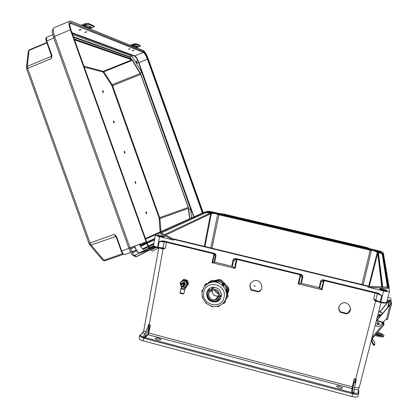 <?xml version="1.0" encoding="UTF-8"?>
<svg xmlns="http://www.w3.org/2000/svg" width="418" height="418" viewBox="0 0 418 418"><rect width="100%" height="100%" fill="white"/><g stroke="black" fill="none" stroke-linecap="round" stroke-linejoin="round"><path stroke-width="0.63" d="M363.169 284.815L371.409 250.481L217.663 214.481L216.602 213.823L219.079 214.126L370.489 249.556L365.431 247.874L224.304 214.862L218.933 214.094M160.857 248.48L163.072 249.091L165.303 248.24L157.607 247.299L159.54 236.687L173.454 240.057L174.593 239.592L161.223 232.894L160.747 232.147L205.369 212.078L207.004 212.083L207.187 212.741L212.584 213.363L210.609 213.755L204.303 246.369M212.318 212.694L209.674 212.208M214.141 212.835L212.004 212.062L208.817 211.785L210.761 212.516M371.409 250.481L372.6 250.335L376.242 251.688L377.7 252.911L381.749 287.061M381.686 252.989L383.478 253.648L389.195 287.495L386.974 287.37L388.395 287.051L382.925 253.674L381.686 252.989L381.159 253.507L376.242 251.688M372.6 250.335L370.489 249.556M377.114 251.296L380.354 252.127M375.751 250.79L378.489 251.004L381.347 252.038L378.259 251.72M158.041 235.747L163.908 236.917M160.11 236.421L157.497 235.355C157.696 234.89 159.19 234.953 161.98 235.543L164.593 236.604C164.405 237.074 162.91 237.011 160.11 236.421M157.293 339.719L155.214 338.549C155.412 337.89 156.614 337.796 158.809 338.261L160.893 339.437C160.7 340.095 159.498 340.189 157.293 339.719M386.519 290.97L383.181 289.81L380.202 289.366M383.353 289.084C380.934 288.545 379.706 288.498 379.669 288.942C380.066 289.434 381.357 289.961 383.536 290.526C385.96 291.064 387.193 291.111 387.225 290.667C386.822 290.17 385.527 289.643 383.353 289.084M339.635 386.232C337.687 385.788 336.668 385.871 336.568 386.483L339.442 388.118C341.396 388.562 342.42 388.479 342.509 387.867L339.635 386.232M174.593 239.592L367.417 286.267L369.731 286.398L365.985 285.781L173 238.793M340.398 312.366L346.621 313.913L348.116 313.166C354.056 309.362 347.426 299.795 341.48 303.578C338.266 306.091 337.906 309.017 340.398 312.366L340.471 311.833L346.684 313.38L348.173 312.638L350.446 308.939M251.181 290.134L258.554 291.968C264.928 289.392 261.067 278.848 254.395 280.603C249.833 282.511 248.762 285.687 251.181 290.134L251.505 289.679L258.857 291.508L261.104 289.669M377.527 301.571L375.406 301.085L373.577 299.173L375.782 300.03C376.55 300.636 378.029 301.221 380.218 301.786L380.782 301.927C384.45 302.747 386.431 302.831 386.718 302.162L389.482 291.43M300.646 274.929L298.813 283.9L298.138 283.853L322.095 289.726L319.127 287.683L320.491 281.434C320.935 280.159 321.912 279.632 323.427 279.851L378.327 293.19L381.702 295.536L376.09 293.274M236.457 259.322L234.43 268.116L235.109 268.393L212.051 262.739L214.622 262.086L215.954 255.978C216.08 254.656 215.453 253.757 214.073 253.277L162.968 240.857L159.321 241.421L165.486 242.069M381.159 253.507L382.219 254.092L387.444 287.359M368.331 287.265L383.593 290.965C387.272 291.78 389.247 291.879 389.524 291.273L389.043 288.41L368.331 287.265L367.417 286.267M358.67 393.719L358.048 396.159C357.63 397.246 355.598 397.366 351.951 396.53L143.181 340.827L143.729 337.88L144.665 338.439L351.559 393.51L352.416 393.411L352.233 392.575L353.717 392.664L355.321 382.898L353.827 382.522L352.233 392.575M139.199 338.063L139.11 338.517C139.513 339.416 140.871 340.184 143.181 340.827M354.574 387.444C357.51 387.946 359.114 387.763 359.381 386.896L381.007 302.595M370.886 248.997L378.457 250.769C381.049 251.406 382.575 251.96 383.04 252.425L383.233 253.554M366.873 247.524L383.463 253.648M389.195 287.495L389.043 288.41M235.752 258.543L300.892 274.375L300.788 274.966L235.721 259.134L235.752 258.543C234.299 258.334 233.364 258.862 232.951 260.116L231.697 266.266L214.622 262.086M300.892 274.375C302.329 274.872 302.972 275.791 302.825 277.129L301.383 283.336L319.127 287.683M338.841 307.209L339.129 309.681L340.471 311.833M251.14 282.573C249.718 284.966 249.844 287.333 251.505 289.679M351.559 393.51L351.742 392.544L352.144 392.408L352.327 388.662L148.129 334.761L145.009 337.561L351.742 392.544L351.93 388.797L354.218 378.703L356.408 379.183L355.321 382.898M148.369 333.021L148.803 333.021L150.391 325.136L149.236 324.833L148.124 328.287L148.939 328.501L149.654 326.625L147.857 334.332L148.129 334.761L148.803 333.021L352.29 386.88L352.656 387.094L352.207 392.267M353.827 382.522L352.384 388.541M381.676 280.953L381.044 281.121M301.383 283.336L300.704 283.289L302.193 276.878L301.279 275.159L300.793 274.955L235.715 259.144M298.813 283.9L300.704 283.289M353.706 392.701L354.004 393.103C356.564 393.526 357.949 393.333 358.158 392.528L358.738 393.458C358.498 394.383 356.915 394.597 353.994 394.111L352.416 393.411M356.408 379.183L354.856 385.73M354.218 378.703L354.218 380.464M375.03 293.018L373.577 299.173L375.73 300.558L354.72 382.757M358.743 393.139L358.801 390.715L358.226 389.795L359.339 387.136M321.442 289.449L323.636 280.52M377.255 293.556L375.782 300.03L376.064 300.782L380.035 302.36L381.702 295.536L378.337 293.828L323.302 280.431L321.191 281.507L319.786 287.965M375.782 301.221L375.954 300.694M323.427 279.851L323.302 280.436L378.149 293.776L378.327 293.19M353.994 394.111L354.124 390.182M353.153 393.594L353.623 392.899M207.187 212.741L205.787 212.741L161.4 232.941M173.454 240.057L159.321 232.946L155.365 234.989L153.505 245.272M159.54 236.687C157.22 236.113 155.83 235.543 155.365 234.989M143.792 330.345L143.546 330.884M161.223 232.894L159.713 232.136L159.321 232.946M159.713 232.136L205.081 211.863M218.907 213.452L212.318 211.916C209.763 211.351 208.091 211.158 207.297 211.33L205.912 211.952M139.748 335.361L139.602 335.894L142.491 337.812L143.343 337.765L143.358 336.736L147.585 328.13L148.124 328.287M166.5 242.315L165.303 248.24L162.91 248.475L163.072 249.091L149.236 324.833L148.437 324.53L148.338 326.129L147.585 328.13M148.939 328.501L144.006 337.953M147.857 334.332L144.732 337.101M234.43 268.116L232.377 266.553L233.672 260.195L235.517 259.103M231.697 266.266L232.377 266.553M139.852 335.199L140.302 334.766L139.602 335.894L139.11 338.517M143.343 337.765L143.729 337.88L143.954 337.185L143.301 336.965M145.678 332.017L143.766 330.513L143.839 330.095M148.437 324.53L147.831 327.592M157.643 247.9L158.119 248.015L157.643 247.9L157.607 247.299C155.292 246.724 153.908 246.139 153.453 245.549L153.453 245.549C154.017 246.343 152.215 246.165 157.607 247.89M150.391 325.136L149.654 326.625M142.193 333.125L142.966 332.754L143.808 330.262M214.021 253.862L162.999 241.463L214.063 253.867L214.795 254.243L215.395 255.743L214.021 262.055M212.652 262.776L214.34 253.972M162.712 249.044L162.696 248.464M162.91 248.475L162.623 248.449M162.963 241.452L159.321 241.421L158.119 247.425L158.156 248.026L162.168 248.47M162.999 241.463L162.968 240.857M214.795 254.243L214.053 253.878L214.073 253.277M143.327 336.835L142.982 336.981C140.882 336.176 140.103 335.44 140.652 334.766L142.966 332.754L144.832 333.742M140.652 334.766L142.622 332.754L143.766 330.513L158.751 248.161M142.491 337.812L143.431 336.584M223.384 213.974L366.607 247.425L368.326 248.057L367.803 248.564M380.103 268.204L379.528 268.356M216.602 213.823L212.584 213.363M258.857 291.508L258.554 291.968M346.684 313.38L346.621 313.913M149.048 248.088L148.218 248.376L148.986 247.989M149.623 247.675L153.458 245.763M153.861 246.406L149.754 247.837M148.218 248.376L148.453 249.044L149.461 248.694M150.271 248.412L154.634 246.892M133.431 50.588L134.011 50.207L132.908 50.385L132.323 50.771L133.431 50.588M129.502 49.063L130.092 48.666L128.373 49.246L129.502 49.063M86.129 32.165L86.777 31.695L84.723 32.343L86.129 32.165M80.413 29.939L81.066 29.453L79.619 29.631L78.965 30.112L80.413 29.939M137.229 62.24L136.226 60.767L136.404 61.953L137.402 63.426L137.229 62.24M135.808 182.556C135.343 181.516 135.066 181.307 134.983 181.94L135.672 183.591L135.808 182.556M146.613 212.825C146.164 211.811 145.898 211.623 145.814 212.25L146.483 213.901L146.613 212.825M124.318 152.33L124.156 151.629C124.235 151.002 124.522 151.227 125.003 152.293L124.867 153.286L124.318 152.33M113.482 121.988L113.325 121.33C113.409 120.703 113.701 120.943 114.198 122.04L114.067 122.991L113.482 121.988M102.65 91.652L102.499 91.03C102.588 90.408 102.885 90.664 103.398 91.793L103.267 92.707L102.65 91.652M74.54 39.903L131.9 59.821L103.33 71.332L83.924 66.19M70.386 29.819L146.154 242.032L129.977 247.707L54.565 36.439L70.386 29.819C68.907 25.493 68.583 22.65 69.409 21.287L70.788 21.036L143.358 50.578C144.926 51.618 146.603 54.492 148.4 59.204L203.232 212.668M158.401 248.083L152.883 250.962C150.861 251.281 148.62 248.302 146.154 242.032M116.403 236.28L114.307 234.346L116 236.562L116.403 236.28L116.643 236.792L116.183 236.949L121.215 251.04C121.633 252.937 122.683 254.128 124.36 254.625M51.921 55.62L51.545 58.504L51.477 55.777L51.921 55.62L51.78 55.072L51.367 55.364L51.487 55.761M73.406 36.727L130.008 56.921L131.989 56.122L72.633 34.558M131.989 56.122L141.806 72.439L190.54 208.854L191.559 217.888M153.693 244.227L148.881 246.599M148.317 246.871L143.024 249.478L139.184 244.478M154.493 239.807L147.188 243.26M146.708 243.49L141.394 246.003M145.448 238.511L160.125 231.943L159.096 217.83L188.246 207.443L140.72 74.409L131.9 59.821M188.246 207.443L189.62 218.755M140.354 244.065L141.185 244.786L146.284 242.403M146.76 242.179L154.738 238.453M131.215 58.922L130.008 56.921L129.815 57.271L130.709 58.745M116.22 236.933L121.215 251.04L121.675 250.894L116.643 236.792M140.892 74.467L140.244 73.066L141.806 72.439M188.805 209.47L190.54 208.854M136.388 47.741L140.27 46.152L140.014 45.374L140.26 46.116M137.788 46.759L135.725 47.297L132.386 45.933L132.725 45.515L134.706 45.097L138.018 46.471L137.788 46.759L138.358 46.994M135.725 47.297L135.484 46.623L137.323 46.184M135.484 46.623L132.752 45.499M133.786 43.968L136.002 43.671L136.19 44.376L133.969 44.674L133.786 43.968L130.291 45.259M131.257 45.651L133.969 44.674M136.19 44.376L140.197 46.069M136.002 43.671L140.014 45.374M376.926 323.971L377.161 322.895C378.311 322.268 378.995 322.597 379.215 323.877M372.96 337.41C371.659 339.818 371.952 342.091 373.838 344.223L374.737 344.672L374.601 341.987L372.333 338.836M374.695 344.73L374.225 345.409L373.321 344.975L373.838 344.223M371.231 340.686L373.321 344.975M380.673 315.809L378.886 315.773L377.073 317.931M376.989 318.255L378.901 315.977L380.568 315.935M390.49 304.058L376.31 320.893M380.056 311.656L389.111 300.855M390.49 304.043L390.569 302.58C390.438 301.017 389.649 300.568 388.197 301.226L386.948 302.507L386.702 302.282M391.405 304.325L387.486 319.598L386.368 319.556L390.177 304.717L376.884 320.554L383.233 322.247L385.208 319.895L386.363 319.556M386.984 301.122L387.554 300.547C389.968 299.471 391.274 300.228 391.483 302.82L391.415 304.294L390.532 304.288L390.177 304.717M391.049 300.239C391.086 298.144 390.036 297.25 387.904 297.559M379.936 311.588L388.912 300.876M383.233 322.247L383.254 324.185L382.172 323.386M383.04 322.382L380.359 325.538C378.426 327.059 376.749 326.787 375.327 324.723M376.226 321.223L376.884 320.554M383.667 321.729L383.99 324.786L382.073 323.506M373.337 337.43L383.949 324.833L373.337 337.43L372.187 336.976M379.116 311.666L380.27 311.969M380.824 312.115L379.983 311.614L378.807 311.582M376.602 333.559L381.529 335.382M376.08 334.175C379.434 335.403 381.451 335.685 382.141 335.022L382.136 334.97C381.577 334.17 379.952 333.439 377.255 332.785M375.019 335.435L378.107 336.265L378.332 335.398C381.833 336.255 383.714 336.297 383.975 335.513L383.964 335.445C383.405 334.489 381.462 333.522 378.128 332.556L377.574 332.404M383.755 336.38C383.494 337.164 381.613 337.127 378.107 336.265M378.332 335.398L375.657 334.677M378.661 311.734L380.819 312.309L378.708 311.556M380.803 312.11L382.611 313.5M379.56 315.444L377.825 314.984M377.877 314.796L380.861 315.59M379.272 314.958L380.255 314.143L381.456 314.874M382.559 313.568L380.819 312.309M89.729 28.743L94.259 26.799L93.904 25.817L94.243 26.736M91.244 27.494L88.71 28.121L83.84 26.135L84.159 25.587L86.615 25.111L91.438 27.113L91.244 27.494L92.07 27.839M88.71 28.121L88.417 27.311L90.701 26.809M88.417 27.311L84.185 25.571M85.262 23.643L88.057 23.335L88.282 24.187L85.491 24.5L85.262 23.643L81.092 25.226M82.247 25.697L85.491 24.5M88.282 24.187L94.128 26.653M88.057 23.335L93.904 25.817M384.91 271.225L385.271 271.298M385.579 269.876L384.644 269.511M213.217 287.187L210.599 289.679M219.56 296.44C219.685 291.45 217.266 288.99 212.307 289.047C209.93 289.627 208.441 291.106 207.84 293.483C207.762 298.614 210.27 301.054 215.364 300.803C217.59 300.155 218.985 298.703 219.56 296.44L220.72 296.169M208.676 289.146L206.947 292.532C206.863 298.943 209.998 301.979 216.362 301.634L219.837 299.549L216.069 301.968C218.823 301.153 220.552 299.345 221.258 296.54C221.425 290.338 218.426 287.26 212.255 287.302C209.272 288.018 207.396 289.867 206.638 292.851C206.549 299.272 209.695 302.313 216.069 301.968M217.271 299.936L220.511 298.546M208.671 289.157L206.931 292.548C206.842 298.964 209.982 301.995 216.346 301.655M226.227 297.992L226.603 296.174L227.392 297.329L226.263 298.024L226.739 298.008M227.408 297.193L228.39 296.111L227.674 294.983L226.603 296.174M227.611 294.967L227.418 290.453M226.363 291.644L225.777 289.841L227.047 290.954L226.425 291.628L225.84 289.826L226.917 288.645L224.388 284.768L224.607 284.35L223.494 283.205L223.233 283.488M226.791 288.676L225.777 289.841M222.501 285.484L223.358 285.907L221.906 284.689L222.454 284.329L223.578 285.478L223.358 285.907L224.388 284.768M222.522 285.463L221.948 284.642L223.008 283.472L221.921 284.648M223.008 283.472L218.969 281.34L217.888 280.133L216.817 281.23L217.919 282.38L218.995 281.209L217.888 280.133M217.903 282.448L216.869 282.343L217.903 282.448L218.969 281.34M216.864 282.375L216.064 282.051L216.817 281.23L216.064 282.051M217.198 280.839L212.705 280.964L211.623 280.238L212.663 280.849M209.784 282.035L210.505 281.34L211.597 282.072L212.705 280.964M211.597 282.072L209.826 282.573M209.799 281.967L207.229 283.785L206.372 283.488L205.666 284.172M204.506 285.306L205.217 284.611L206.084 284.909L207.229 283.785M206.084 284.909L205.687 285.29M223.468 285.531L222.251 284.397M226.357 289.826L226.222 289.387M223.865 285.348L223.557 285.019M222.831 284.334L222.48 284.047M226.561 289.909L226.357 289.23M224.006 285.191L222.622 283.89M226.828 294.768L226.974 291.168M226.775 290.071L226.561 289.282M216.534 281.33L211.586 282.228M227.105 294.444L227.199 293.932M226.99 289.502L226.843 288.979M225.474 286.084L224.414 284.715M223.787 284.078L221.488 282.39M213.64 281.319L211.602 282.061M210.688 290.844L210.756 291.701L210.688 290.844M216.984 297.642L217.261 297.663L216.984 297.642M219.246 297.459L219.575 297.36M212.255 290.113L212.25 290.129C212.187 294.293 214.22 296.278 218.358 296.085L218.604 296.022M214.69 290.097C215.317 291.921 216.561 293.081 218.421 293.572M218.018 296.477L218.41 296.393M218.05 296.44L218.442 296.357M208.822 293.729C208.754 297.987 210.839 300.019 215.061 299.826C216.921 299.293 218.091 298.081 218.567 296.19C218.671 292.03 216.655 289.987 212.522 290.045C210.557 290.536 209.324 291.764 208.822 293.729M212.229 290.113L212.219 290.165C212.151 294.329 214.188 296.32 218.327 296.122L218.598 296.048M210.557 282.464L212.699 280.859L219.502 279.48L221.629 280.206L228.385 287.49L228.939 289.747L227.753 293.838M226.096 299.392L225.908 299.696M208.634 282.49L210.029 281.497L209.314 282.234M228.939 289.747L228.27 290.531L227.732 292.386M228.27 290.531L227.711 288.268L228.385 287.49M221.629 280.206L220.923 280.948L223.254 283.461M224.424 284.726L227.711 288.268M220.923 280.948L218.713 280.227L219.429 279.49M216.399 280.724L217.292 280.53M209.272 282.244L207.877 283.221M212.84 287.375L212.731 288.284M212.731 287.438L212.61 288.472M223.552 285.499L222.339 284.36M224.534 302.752L225.537 301.624L225.197 300.683L224.179 301.932L224.518 302.878L223.886 303.552L222.961 303.348L223.886 303.552M225.197 300.683L226.812 297.982M209.617 288.389L208.634 290.787M219.157 297.658L221.42 294.826M227.648 294.972L227.434 290.453L228.05 289.784L226.917 288.645L228.066 289.726M184.589 285.484L185.205 284.512C184.996 282.605 184.056 282.051 182.379 282.855M184.411 285.64L185.028 284.668C184.819 282.756 183.873 282.202 182.201 283.012M184.233 285.792L184.845 284.82C184.636 282.908 183.695 282.359 182.018 283.164M184.051 285.949L184.667 284.977C184.458 283.064 183.512 282.511 181.835 283.315M183.868 286.105L184.484 285.133C184.275 283.216 183.33 282.662 181.652 283.472M183.69 286.262L184.307 285.29C184.098 283.373 183.152 282.819 181.469 283.623M184.124 285.447C183.46 283.043 182.363 282.767 180.832 284.616C181.496 287.014 182.593 287.291 184.124 285.447M183.465 285.379C183.032 283.806 182.311 283.623 181.307 284.836C181.741 286.414 182.462 286.591 183.465 285.379M182.953 283.921L183.638 284.742M184.422 288.922L181.072 288.425C181.699 289.219 182.891 289.522 184.646 289.329L184.61 289.052M187.421 285.008L186.731 285.917M181.6 288.561L184.15 289.094L181.6 288.561M185.2 288.822L187.515 284.904M184.646 289.057L186.475 286.043M181.485 286.779L181.668 288.279M184.5 288.948L184.787 289.554L180.806 288.718L181.919 288.289M187.813 284.564L186.627 280.88L182.922 279.95L182.572 280.243L186.282 281.173L187.473 284.862L187.813 284.564L184.955 287.621L181.255 286.685L180.064 283.002L182.572 280.243M180.806 284.81L180.722 283.268C181.36 279.433 187.546 280.98 186.621 284.752C185.895 286.79 184.495 287.448 182.42 286.732M184.479 285.583L185.357 284.433C185.028 282.317 183.998 281.821 182.264 282.949M187.473 284.862L184.955 287.621M186.282 281.173L186.627 280.88M188.278 283.017L187.656 281.095M186.512 280.018L184.61 279.537M188.356 283.289L187.515 280.724M186.872 280.128L184.401 279.496M187.071 285.672L187.928 284.601M187.217 285.541L188.032 284.486M187.353 285.233L188.497 283.963L187.316 280.29L183.627 279.37L183.277 279.658L184.176 279.961M185.858 280.384L186.971 280.582L187.238 281.695M187.766 283.315L188.163 284.261L188.497 283.963M188.163 284.261L187.473 284.998M186.971 280.582L187.316 280.29M254.682 285.86L253.81 285.849L255.335 286.158L254.682 285.86M221.321 293.817L220.777 293.682M218.206 293.034L216.352 292.569M161.123 232.842L161.484 232.993M176.14 239.827L173.318 238.939M324.608 280.755L323.934 281.304L322.095 289.726M298.138 283.853L300.077 275.499L299.711 274.704M235.109 268.393L236.802 260.106L237.44 259.562M213.483 253.736L213.838 254.515L212.051 262.739M358.158 392.528L358.226 389.795L354.255 389.383M369.543 286.367L173.193 238.85M378.384 252.482L382.726 287.114M351.951 396.53L352.876 392.748M383.593 290.965L380.599 302.501L376.064 300.782M369.266 286.288L377.966 252.566L369.261 286.288M353.2 384.8L352.776 384.821M323.934 281.304L320.491 281.434M302.825 277.129L300.077 275.499M382.925 253.674L382.219 254.092M388.395 287.051L387.58 287.354M386.974 287.37L386.681 287.354M369.731 286.398L369.449 286.382M382.209 254.066L382.465 253.747L387.8 287.14L388.118 287.145L369.679 286.382L365.985 285.781L176.088 239.812M380.599 302.501L380.03 302.35M378.394 252.503L377.966 252.566L382.151 287.082M144.738 337.122L145.009 337.561L144.665 338.439M210.228 213.091L164.603 234.555M165.727 235.12L210.609 213.755L210.191 213.107M207.004 212.083L205.039 211.858M144.539 337.342L143.954 337.185M213.838 254.515L215.954 255.978M232.951 260.116L236.802 260.106M164.211 241.756L162.921 247.963L162.252 248.491L158.171 248.02M205.369 212.078L205.787 212.741M160.747 232.147L161.291 232.899M223.625 214.006L368.326 248.057M375.369 259.792L375.913 259.98M370.338 249.52L361.967 284.522M219.079 214.126L211.936 248.214M377.177 252.624L368.713 286.158M365.431 247.874L365.557 247.252M224.304 214.862L224.513 214.288M210.75 247.931L217.663 214.481M211.304 213.755L204.956 246.526M221.723 213.781L221.911 214.434M136.618 250.716L133.415 252.268C132.642 252.488 131.733 251.568 130.682 249.509M134.33 255.487L139.304 253.078M156.186 247.493L152.351 249.462C150.621 249.724 148.703 247.179 146.598 241.823L70.982 30.044C69.268 24.704 69.383 22.201 71.321 22.53L143.761 51.701L143.452 52.412L134.873 55.876L134.721 56.231C135.944 56.989 137.24 59.147 138.604 62.71L193.696 216.932M202.986 212.772L148.076 59.079C146.535 55.045 145.098 52.584 143.761 51.701M46.92 42.908L29.046 50.369L27.327 66.29L51.153 56.446L51.545 58.504L27.687 68.348L90.011 242.999L114.307 234.346L116.476 237.769M128.896 248.36L121.675 250.894C122.704 253.491 123.691 254.719 124.632 254.578L130.777 252.43M53.817 38.038L46.753 40.995L51.78 55.072M51.508 56.043L51.153 56.446L51.252 55.045M51.393 55.307L46.346 41.293C45.583 39.057 45.614 37.756 46.435 37.39L46.753 40.995L46.346 41.293L51.498 55.955M193.994 216.801L138.922 62.643L147.439 59.22C146.018 55.495 144.691 53.222 143.452 52.412L70.924 23.476L69.853 23.925M71.953 32.661L134.873 55.876C136.148 56.67 137.501 58.922 138.922 62.643L138.604 62.71M134.721 56.231L72.168 33.262M148.238 248.444L139.586 252.765C137.992 253.021 136.268 250.816 134.413 246.15M84.258 67.126L103.027 72.042L111.663 85.204L159.096 217.83M71.321 22.53L70.924 23.476L69.843 23.68C70.057 24.364 69.179 24.202 71.029 30.075M54.685 27.489L53.718 27.891C52.82 29.281 53.096 32.134 54.565 36.439L53.52 37.212L128.796 248.088L129.977 247.707C132.449 253.945 134.758 256.882 136.905 256.516L150.266 249.708M129.815 57.271L73.615 37.317M153.845 243.401L148.521 245.998M147.988 246.259L142.58 248.903M46.858 37.212L52.772 34.736M29.537 49.737L28.272 51.121L29.234 49.867L46.79 42.532M26.459 67.57L27.327 66.29L27.687 68.348L26.71 69.027L88.924 243.38L90.011 242.999L91.103 245.021L115.927 236.447M26.726 69.069L26.533 67.047L28.21 51.707M53.541 37.259L53.52 37.212C52.391 33.1 51.994 30.932 52.334 30.702L53.718 27.891L69.409 21.287M131.309 58.954L132.302 59.973L140.871 74.451L188.377 207.391L189.793 218.677M131.712 59.304L74.305 39.255M146.53 243.046L141.425 245.45L140.051 244.175M154.592 239.253L147.011 242.821M130.071 247.968L130.071 247.958C131.033 250.424 131.921 251.699 132.741 251.782L136.2 250.053M103.027 72.042L103.33 71.332L103.784 71.797L132.323 60.302M134.732 247.048L130.322 248.595M145.663 239.106L155.48 234.686M140.694 246.448L140.96 246.354M140.516 246.212L141.023 246.333L141.425 245.45M131.895 252.038L132.302 251.892M122.626 253.705L103.946 260.242L104.986 260.775L123.315 254.363M134.188 247.237L130.473 248.961M103.946 260.242L91.103 245.021L89.718 244.823L102.577 260.027L103.946 260.242M152.351 249.462L151.253 249.081L155.162 247.122M150.078 249.489L140.03 252.989L148.369 248.809M134.633 246.077C136.571 250.952 138.368 253.261 140.03 252.989L139.586 252.765M142.82 249.217L148.165 246.594M148.714 246.327L153.761 243.851M131.644 251.563L132.271 251.866M134.68 255.388L136.393 256.61L136.905 256.516M140.145 245.732L140.683 245M133.415 252.268L132.741 251.782L136.231 250.105M188.476 208.378L159.942 218.536L112.583 85.601L140.72 74.409M140.286 73.474L112.139 84.682L103.784 71.797L103.298 72.319M111.93 85.758L112.583 85.601L112.139 84.682L111.663 85.204M148.076 59.079L147.439 59.22L202.396 213.039M188.727 208.786L140.871 74.451M159.227 218.389L159.942 218.536L160.909 231.603M136.728 47.156L137.276 47.38M132.161 45.28L132.725 45.515M133.264 44.888L133.859 45.134M379.183 324.023L378.948 324.462C377.741 325.11 377.067 324.755 376.921 323.407L377.172 322.942C378.379 322.32 379.048 322.68 379.189 324.013M378.917 324.007C378.614 322.79 378.044 322.639 377.198 323.548C377.501 324.76 378.076 324.911 378.917 324.007M387.622 307.533L389.33 300.866M390.569 302.58L390.396 301.535M389.623 300.929L388.066 307L389.623 300.929M387.46 300.636L387.334 299.769M382.898 322.524L376.555 320.831M376.733 320.695L383.066 322.388L376.728 320.7M372.354 337.08L383.097 324.321M390.443 303.055L391.363 303.296M391.305 303.614L390.386 303.374M379.591 315.151L379.513 314.508M89.995 27.98L90.784 28.304M83.328 25.247L84.159 25.587M84.645 24.766L85.512 25.122M221.953 284.715L222.951 285.525M220.161 295.751L221.096 295.552M220.02 295.913L221.017 295.693M219.878 296.075L220.934 295.839M219.737 296.237L220.84 295.986M211.837 290.238L211.874 290.52M218.222 296.435L218.504 296.451M219.596 296.399L220.741 296.132M211.675 290.301L211.837 291.247M217.506 296.534L218.457 296.618M219.534 296.55L220.631 296.289M219.497 296.696L220.511 296.446M219.46 296.843L220.38 296.602M219.366 297.13L220.056 296.942M219.314 297.276L219.863 297.125M219.262 297.417L219.633 297.318M210.547 282.432L209.794 282.563L209.768 282.103L209.815 282.625M205.275 285.708L204.768 286.225L204.496 285.379M202.275 291.942L201.664 290.923M202.944 298.337L202.019 297.255L202.949 298.353M206.805 303.698L205.463 302.7M217.663 306.201L218.165 306.08M219.21 305.704L218.588 306.786L217.464 306.248M225.25 300.73L223.442 302.799M226.274 297.323L226.671 296.19L227.732 294.998M217.208 280.828L213.154 280.844L211.806 282.187C206.774 283.352 203.629 286.429 202.369 291.424C200.243 300.056 209.522 308.865 218.018 306.101C222.392 304.722 225.14 301.791 226.269 297.302C228.322 289.11 220.014 280.457 211.806 282.187C207.124 283.19 204.057 285.964 202.594 290.515M224.09 297.25C227.319 284.355 206.006 279.062 203.827 292.14C200.624 304.926 221.801 310.344 224.09 297.25M223.437 284.459L224.074 285.113M205.254 285.687L207.187 283.744M201.68 290.844L202.704 290.155M205.478 302.622L206.644 303.755M212.83 306.41L212.281 306.854L211.08 306.002M226.305 297.329L226.263 298.024M223.416 302.878L222.909 303.301M216.796 282.328L216.08 281.988M219.413 296.984L220.229 296.77M180.006 292.631L180.863 288.556M183.821 293.734C182.603 294.293 179.097 292.955 179.975 292.767L183.957 293.598L184.808 289.528M183.742 293.734L180.116 292.955M183.622 280.065L186.182 280.713M186.825 281.314L187.682 283.937M187.353 282.819L187.243 282.474M184.996 280.384L184.735 280.316M186.485 280.823L183.481 280.034M181.647 288.169L181.307 287.683L181.658 288.033M181.443 287.73L181.349 286.727M185.467 288.295L186.903 285.87M185.069 288.645L184.955 288.963M380.61 302.501C383.243 303.228 386.572 303.306 386.467 302.554M300.788 274.966L301.279 275.159M173.162 238.835L369.58 286.367M354.234 380.39L352.656 387.094M205.045 211.853L223.583 213.995M348.173 312.638L348.116 313.166M71.039 30.096L146.624 241.808M132.276 59.884L131.466 59.011L74.2 38.963M88.924 243.38L89.718 244.823M102.577 260.027L104.526 260.858M133.196 247.587L130.432 248.862M128.796 248.088C130.808 252.409 131.717 256.307 136.393 256.61L150.172 249.598M146.629 241.808C148.244 246.286 149.926 248.673 151.677 248.976L155.24 247.158M145.647 239.07L159.331 232.91M148.359 248.783L139.925 253.01C138.666 253.789 136.822 251.5 134.397 246.16M153.767 243.814L148.698 246.301M148.15 246.568L142.804 249.191M132.281 59.894L140.239 73.056M189.819 218.666L188.737 208.859M377.167 322.889L376.921 323.412C377.073 324.765 377.747 325.115 378.948 324.462M387.554 300.547L387.402 299.513M379.601 315.256L379.534 314.488M221.153 295.442L220.887 295.516M221.08 295.583L220.746 295.678M221.002 295.73L220.605 295.839M220.913 295.871L220.464 296.001M220.819 296.017L220.323 296.163M220.61 296.32L219.523 296.597M220.485 296.477L219.487 296.743M220.192 296.806L219.403 297.031M220.02 296.979L219.351 297.177M219.816 297.167L219.298 297.318M226.917 288.645L225.777 289.846M221.948 284.642L223.494 283.205L224.618 284.292M207.255 283.759L206.372 283.488L205.217 284.611L204.491 285.369L204.799 286.257M202.369 290.16L201.659 290.912L202.27 291.968M225.548 301.566L225.224 300.657M228.406 296.054L227.632 294.946M214.089 287.187L212.307 289.047M217.956 299.795L216.362 301.634M210.839 290.74L210.907 291.539M210.991 290.641L211.059 291.383M211.147 290.552L211.21 291.221M211.456 290.395L211.508 290.907M211.612 290.327L211.66 290.75M211.769 290.264L211.811 290.594M212.475 287.668L212.334 288.984M212.621 287.516L212.485 288.686M218.64 295.772L218.358 296.085M218.327 296.122L215.061 299.826M209.768 282.098L211.623 280.238M219.231 306.013L219.633 305.527M217.433 306.253L218.588 306.786M211.064 305.997L212.281 306.854M223.024 283.456L218.985 281.283M226.864 288.655L224.403 284.752M218.786 280.217L219.502 279.48M220.349 296.639L219.445 296.89M211.299 290.473L211.362 291.064M186.506 280.833L183.606 280.06M181.302 287.678L181.344 286.722"/></g></svg>
